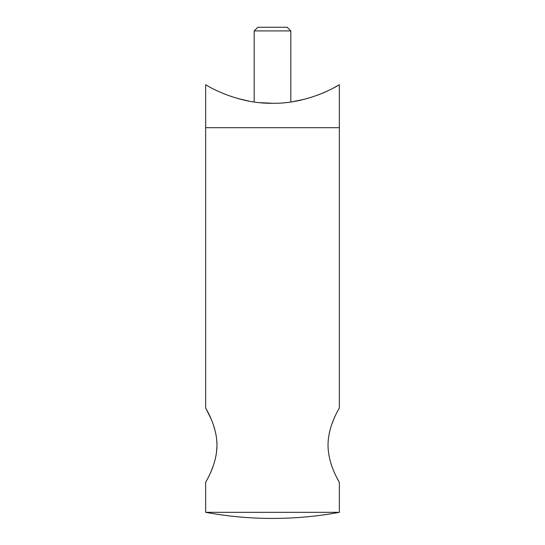 <?xml version="1.0" encoding="UTF-8"?>
<svg xmlns="http://www.w3.org/2000/svg" width="545" height="545" viewBox="0 0 545 545"><rect width="100%" height="100%" fill="white"/><g stroke="black" fill="none" stroke-linecap="round" stroke-linejoin="round"><path stroke-width="0.82" d="M339.351 512.327L205.649 512.327A369.081 369.081 0 0 0 339.351 512.327L339.351 482.407C339.808 482.489 328.131 465.553 328.022 445.217C328.097 424.807 339.828 407.803 339.351 407.919L339.351 127.687L205.649 127.687L205.649 407.919C205.186 407.83 216.869 424.773 216.978 445.108C216.903 465.525 205.172 482.529 205.649 482.407L206.058 481.664M211.106 471.37L213.218 465.941M215.125 459.646L216.236 454.285M216.501 452.466L216.978 445.762M216.978 444.89L216.753 440.162M215.118 430.659L213.204 424.351M211.051 418.826L205.649 407.919M333.922 418.901L331.803 424.33M337.811 479.566L338.942 481.664M237.743 98.509L249.079 101.125M260.347 102.692L272.486 103.264C235.924 103.993 205.247 84.652 205.649 84.659L205.649 127.687L339.351 127.687L339.351 84.659C339.63 84.707 309.11 103.986 272.5 103.264M293.217 101.595L304.764 99.176M310.548 97.541L319.138 94.571M322.987 93.011L327.45 91.022M324.186 92.493L328.076 90.722M333.526 87.97L336.435 86.369M336.66 86.239L338.023 85.456M254.181 30.915L257.846 27.25L287.154 27.25L290.819 30.915L254.181 30.915L254.181 101.963M205.649 482.407L205.649 512.327M290.819 30.915L290.819 101.963"/></g></svg>
